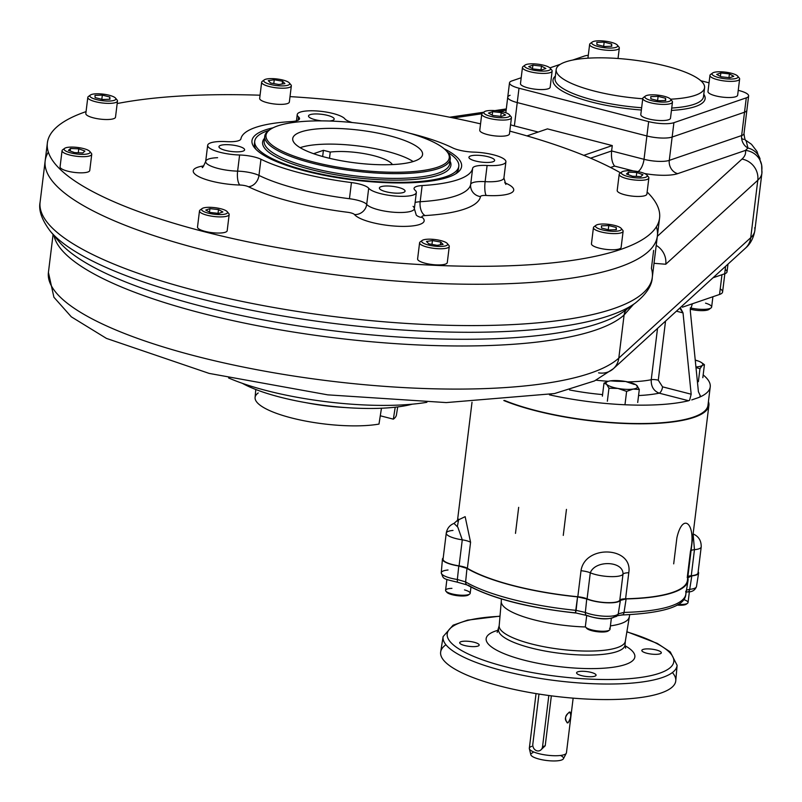 <?xml version="1.0" encoding="UTF-8"?>
<svg xmlns="http://www.w3.org/2000/svg" width="802" height="802" viewBox="0 0 802 802"><rect width="100%" height="100%" fill="white"/><g stroke="black" fill="none" stroke-linecap="round" stroke-linejoin="round"><path stroke-width="1.2" d="M724.838 273.733L722.592 291.998A24.301 6.125 -173 0 1 719.544 294.464L721.97 274.715L712.998 277.793L724.677 273.783L725.599 266.294L724.677 273.783L712.998 277.793M659.174 393.16A83.177 20.962 -173 0 1 638.562 395.546A83.177 20.962 -173 0 0 659.174 393.16C653.61 390.905 650.963 386.434 651.234 379.727A71.959 18.135 -173 0 1 627.565 381.872A71.959 18.135 -173 0 0 651.234 379.727C650.963 386.434 653.61 390.905 659.174 393.16A5.604 2.496 -75.6 0 0 662.552 386.845L658.282 380.188L665.54 321.101L658.282 380.188A5.604 1.414 -173 0 0 651.234 379.727A5.604 1.414 -173 0 1 658.282 380.188L662.552 386.845L691.174 394.213L683.023 312.89L676.407 311.186L683.023 312.89L680.517 308.088L679.775 308.108L683.023 312.89L691.174 394.213L689.61 400.238L688.607 400.739L659.174 393.16L688.607 400.739A116.821 29.443 -173 0 1 549.44 394.835L551.154 394.253L549.44 394.835A116.821 29.443 -173 0 0 688.607 400.739L689.61 400.238L691.174 394.213L662.552 386.845A5.604 2.496 -75.6 0 1 659.174 393.16M602.583 394.594A83.177 20.962 -173 0 1 569.55 389.942A83.177 20.962 -173 0 0 602.583 394.594M608.397 381.311A71.959 18.135 -173 0 1 596.046 380.188A71.959 18.135 -173 0 0 608.397 381.311M698.412 391.727L690.261 310.414L692.397 303.778L690.261 310.414L698.412 391.727L700.637 396.459L698.412 391.727M657.53 328.409L651.234 379.727L657.53 328.409M504.548 400.469A116.821 29.443 -173 0 0 693.319 417.13A116.821 29.443 -173 0 0 707.976 405.281L710.231 386.875A116.821 29.443 -173 0 0 703.164 374.915A116.821 29.443 -173 0 1 701.269 396.388L699.996 396.068L701.269 396.388L698.983 397.431L700.637 396.459M682.452 307.186L719.544 294.464L682.452 307.186M691.745 399.917L698.983 397.431L691.745 399.917M720.226 288.87A24.301 6.125 -173 0 1 719.544 294.464L721.97 274.715M710.231 386.875A116.821 29.443 -173 0 1 701.269 396.388M47.378 142.906A308.399 77.734 7 0 0 344.008 257.653A308.399 77.734 7 0 0 659.575 218.074A308.399 77.734 7 0 0 647.144 192.019A308.399 77.734 7 0 1 319.647 254.404A308.399 77.734 7 0 1 86.055 111.618A308.399 77.734 7 0 0 47.378 142.906L45.173 160.861A308.399 77.734 7 0 0 341.802 275.597A308.399 77.734 7 0 0 657.369 236.029L652.297 277.342A308.399 77.734 -173 0 1 336.73 316.92A308.399 77.734 -173 0 1 40.1 202.174A308.399 77.734 -173 0 0 264.5 305.823A308.399 77.734 -173 0 0 613.6 308.64A308.399 77.734 -173 0 0 652.297 277.342A308.399 77.734 -173 0 0 651.414 268.409L653.62 250.424M480.558 123.859A308.399 77.734 7 0 0 290.013 96.611A308.399 77.734 7 0 1 480.558 123.859M260.059 95.207A308.399 77.734 7 0 0 117.182 103.548A308.399 77.734 7 0 1 260.059 95.207M620.568 172.871A308.399 77.734 7 0 0 509.791 131.127A308.399 77.734 7 0 1 620.568 172.871M315.086 119.688A12.932 3.258 -173 0 1 308.519 115.959A12.932 3.258 -173 0 1 321.742 114.305A12.932 3.258 -173 0 1 334.183 119.117A12.932 3.258 -173 0 1 329.421 121.022A12.932 3.258 -173 0 0 330.223 116.19A12.932 3.258 -173 0 0 311.026 114.405A12.932 3.258 -173 0 0 315.086 119.688A12.932 3.258 -173 0 0 321.792 120.871A12.932 3.258 -173 0 1 315.086 119.688M470.573 155.969A12.932 3.258 -173 0 1 485.21 156.089A12.932 3.258 -173 0 1 494.613 160.44A12.932 3.258 -173 0 1 481.38 162.094A12.932 3.258 -173 0 1 468.949 157.282A12.932 3.258 -173 0 1 470.573 155.969A12.932 3.258 -173 0 1 492.809 158.445A12.932 3.258 -173 0 1 481.962 162.164A12.932 3.258 -173 0 1 470.573 155.969M398.474 187.437A12.932 3.258 -173 0 1 405.05 191.157A12.932 3.258 -173 0 1 391.817 192.821A12.932 3.258 -173 0 1 379.386 188.009A12.932 3.258 -173 0 1 398.474 187.437A12.932 3.258 -173 0 1 398.794 193.162A12.932 3.258 -173 0 1 379.376 188.159A12.932 3.258 -173 0 1 398.474 187.437M242.996 151.147A12.932 3.258 -173 0 1 228.359 151.027A12.932 3.258 -173 0 1 218.956 146.686A12.932 3.258 -173 0 1 232.179 145.022A12.932 3.258 -173 0 1 244.62 149.834A12.932 3.258 -173 0 1 242.996 151.147A12.932 3.258 -173 0 1 220.761 148.671A12.932 3.258 -173 0 1 231.598 144.961A12.932 3.258 -173 0 1 242.996 151.147M254.695 142.485A102.796 25.915 7 0 0 256.059 149.453M455.506 173.944A102.796 25.915 7 0 0 458.513 167.508M273.041 127.809A105.603 26.616 7 0 0 254.745 148.019A105.603 26.616 7 0 0 353.542 179.979A105.603 26.616 7 0 0 457.14 172.871A105.603 26.616 7 0 0 444.268 148.831A105.603 26.616 7 0 1 424.148 181.843A105.603 26.616 7 0 1 284.58 164.701A105.603 26.616 7 0 1 273.041 127.809M505.902 161.824A24.301 6.125 7 0 0 473.962 152.129A18.687 4.712 7 0 1 452.619 147.859A116.821 29.443 7 0 0 409.832 133.282A116.821 29.443 7 0 1 452.619 147.859A18.687 4.712 7 0 0 473.962 152.129A24.301 6.125 7 0 1 504.989 159.849A24.301 6.125 7 0 1 487.105 165.493A18.687 4.712 7 0 0 472.659 168.24A116.821 29.443 7 0 1 422.143 185.563A18.687 4.712 7 0 0 415.045 190.204A24.301 6.125 7 0 1 398.794 196.269A24.301 6.125 7 0 1 368.689 188.239A18.687 4.712 7 0 0 351.436 182.565A116.821 29.443 7 0 1 260.951 159.257A18.687 4.712 7 0 0 239.608 154.997A24.301 6.125 7 0 1 208.57 147.277A24.301 6.125 7 0 1 226.465 141.633A18.687 4.712 7 0 0 240.901 138.886A116.821 29.443 7 0 1 291.417 121.553A18.687 4.712 7 0 0 298.524 116.912A24.301 6.125 7 0 1 314.765 110.846A24.301 6.125 7 0 1 344.88 118.876A18.687 4.712 7 0 0 352.218 122.536A18.687 4.712 7 0 1 344.88 118.876A24.301 6.125 7 0 0 319.036 111.137A24.301 6.125 7 0 0 297.231 114.576A24.301 6.125 7 0 0 298.524 116.912A18.687 4.712 7 0 1 299.517 118.716A18.687 4.712 7 0 1 291.417 121.553A116.821 29.443 7 0 0 240.901 138.886A18.687 4.712 7 0 1 226.465 141.633A24.301 6.125 7 0 0 207.668 145.302A24.301 6.125 7 0 0 239.608 154.997A18.687 4.712 7 0 1 260.951 159.257A116.821 29.443 7 0 0 351.436 182.565L349.451 198.726A116.821 29.443 7 0 1 258.966 175.417L260.951 159.257L258.966 175.417A18.687 4.712 7 0 0 237.623 171.147A18.687 4.712 7 0 1 258.966 175.417A11.218 8.772 -63.9 0 1 248.44 186.736A11.218 8.772 -63.9 0 0 258.966 175.417A116.821 29.443 7 0 0 349.451 198.726A18.687 4.712 7 0 1 366.704 204.4A11.218 10.506 -38.8 0 1 354.514 214.555A11.218 10.506 -38.8 0 0 366.704 204.4A24.301 6.125 7 0 0 392.539 212.149A24.301 6.125 7 0 0 414.353 208.7A24.301 6.125 7 0 1 392.539 212.149A24.301 6.125 7 0 1 366.704 204.4L368.689 188.239L366.704 204.4A18.687 4.712 7 0 0 349.451 198.726L351.436 182.565A18.687 4.712 7 0 1 368.689 188.239A24.301 6.125 7 0 0 394.524 195.989A24.301 6.125 7 0 0 416.338 192.54A24.301 6.125 7 0 0 415.045 190.204A18.687 4.712 7 0 1 414.053 188.41A18.687 4.712 7 0 1 422.143 185.563A116.821 29.443 7 0 0 472.659 168.24L470.674 184.4A11.218 10.847 -169.6 0 0 480.478 196.58A11.218 10.847 -169.6 0 1 470.674 184.4A116.821 29.443 7 0 1 420.168 201.723L422.143 185.563L420.168 201.723A18.687 4.712 7 0 0 415.115 202.455A18.687 4.712 7 0 1 420.168 201.723A11.218 6.386 -93.4 0 0 425.11 215.568A11.218 6.386 -93.4 0 1 420.168 201.723A116.821 29.443 7 0 0 470.674 184.4A18.687 4.712 7 0 1 485.12 181.643A24.301 6.125 7 0 0 503.917 177.984L505.902 161.824A24.301 6.125 7 0 1 487.105 165.493L485.12 181.643A18.687 4.712 7 0 0 470.674 184.4L472.659 168.24A18.687 4.712 7 0 1 487.105 165.493L485.12 181.643A11.218 2.717 -86.7 0 0 486.263 195.477A35.509 8.952 7 0 0 504.679 182.766A35.509 8.952 7 0 1 486.263 195.477A7.479 1.885 7 0 0 480.478 196.58A128.029 32.27 7 0 1 425.11 215.568A7.479 1.885 7 0 0 422.273 217.422A35.509 8.952 7 0 1 398.534 226.294A35.509 8.952 7 0 1 354.514 214.555A7.479 1.885 7 0 0 347.617 212.279A128.029 32.27 7 0 1 248.44 186.736A7.479 1.885 7 0 0 239.908 185.031A11.218 3.83 91.6 0 1 237.623 171.147A24.301 6.125 7 0 1 205.683 161.453A24.301 6.125 7 0 0 237.623 171.147A11.218 3.83 91.6 0 0 239.908 185.031A35.509 8.952 7 0 1 198.465 176.47A35.509 8.952 7 0 1 203.788 165.914A35.509 8.952 7 0 0 198.465 176.47A35.509 8.952 7 0 0 239.908 185.031A7.479 1.885 7 0 1 248.44 186.736A128.029 32.27 7 0 0 347.617 212.279A7.479 1.885 7 0 1 354.514 214.555A35.509 8.952 7 0 0 398.534 226.294A35.509 8.952 7 0 0 422.273 217.422A7.479 1.885 7 0 1 425.11 215.568A128.029 32.27 7 0 0 480.478 196.58A7.479 1.885 7 0 1 486.263 195.477A11.218 2.717 -86.7 0 1 485.12 181.643A24.301 6.125 7 0 0 503.917 177.984L505.841 184.43M48.351 152.139A308.399 77.734 7 0 0 341.802 275.597A308.399 77.734 7 0 0 656.397 226.796M416.278 215.147A11.218 10.155 130.7 0 0 422.273 217.422A11.218 10.155 130.7 0 1 416.278 215.147L414.353 208.7A24.301 6.125 7 0 0 413.06 206.365M217.603 157.693A24.301 6.125 7 0 0 205.683 161.453L207.668 145.302M298.524 116.912L298.113 120.22L298.524 116.912M239.608 154.997L237.623 171.147L239.608 154.997M386.724 151.287A63.97 16.12 7 0 0 300.138 147.678A63.97 16.12 7 0 1 386.724 151.287A63.97 16.12 7 0 1 413.17 161.553A63.97 16.12 7 0 0 386.724 151.287M329.492 158.295L330.254 152.079A37.383 9.424 -173 0 1 367.627 154.285A37.383 9.424 -173 0 1 392.389 164.58A37.383 9.424 -173 0 0 367.627 154.285A37.383 9.424 -173 0 0 330.254 152.079L323.417 150.325L330.254 152.079L329.492 158.295M322.655 156.53L323.417 150.325L322.655 156.53M313.582 153.703L323.417 150.325L313.582 153.703M437.952 173.262A93.453 23.559 -173 0 1 332.168 172.41A93.453 23.559 -173 0 1 264.169 141.002A93.453 23.559 -173 0 0 332.168 172.41A93.453 23.559 -173 0 0 437.952 173.262A93.453 23.559 -173 0 0 449.681 163.778A93.453 23.559 -173 0 1 437.952 173.262M447.315 151.969A93.453 23.559 -173 0 1 450.273 159.027A93.453 23.559 -173 0 1 438.544 168.51A93.453 23.559 -173 0 1 332.75 167.658A93.453 23.559 -173 0 1 264.75 136.25A93.453 23.559 -173 0 1 269.322 130.114M439.005 174.926A94.857 23.91 -173 0 1 323.918 172.54A94.857 23.91 -173 0 1 264.5 138.285A94.857 23.91 -173 0 0 323.918 172.54A94.857 23.91 -173 0 0 439.005 174.926A94.857 23.91 -173 0 0 450.022 161.062A94.857 23.91 -173 0 1 439.005 174.926M446.864 151.408L447.817 152.54A93.453 23.559 -173 0 1 438.544 168.51A93.453 23.559 -173 0 1 321.221 165.302A93.453 23.559 -173 0 1 268.7 130.546L269.903 129.673A92.33 23.278 -173 0 1 360.479 123.458A92.33 23.278 -173 0 1 446.864 151.408A92.33 23.278 -173 0 1 437.702 167.177A92.33 23.278 -173 0 1 321.782 164.009A92.33 23.278 -173 0 1 269.903 129.673M437.702 167.177A92.33 23.278 -173 0 1 278.906 149.523A92.33 23.278 -173 0 1 356.319 122.977A92.33 23.278 -173 0 1 437.702 167.177M300.92 131.949A65.413 16.491 7 0 0 358.584 163.267A65.413 16.491 7 0 0 413.431 144.46A65.413 16.491 7 0 0 300.92 131.949A65.413 16.491 7 0 0 292.71 138.586A65.413 16.491 7 0 0 355.637 162.926A65.413 16.491 7 0 0 422.574 154.535A65.413 16.491 7 0 0 374.975 132.551A65.413 16.491 7 0 0 300.92 131.949M267.627 130.786A102.796 25.915 7 0 0 254.725 141.212A102.796 25.915 7 0 0 353.602 179.458A102.796 25.915 7 0 0 458.794 166.265A102.796 25.915 7 0 0 447.576 152.25A102.796 25.915 7 0 1 354.985 179.628A102.796 25.915 7 0 1 267.627 130.786A102.796 25.915 7 0 1 269.011 130.325A102.796 25.915 7 0 0 267.627 130.786M393.351 419.155L380.288 415.787L393.351 419.155L395.216 407.205L393.351 419.155A71.208 17.955 -173 0 0 396.439 414.905L397.712 406.905M258.204 392.97A71.208 17.955 -173 0 0 291.306 417.882A71.208 17.955 -173 0 0 378.985 424.078L381.471 408.228L378.985 424.078A71.208 17.955 -173 0 1 291.306 417.882A71.208 17.955 -173 0 1 255.086 397.541L255.778 389.481M306.274 402.734A71.869 18.115 7 0 0 345.512 407.546A71.869 18.115 7 0 1 306.274 402.734M280.098 397.14A100.882 25.433 -173 0 1 242.324 383.316A100.882 25.433 -173 0 0 412.258 404.178A100.882 25.433 -173 0 1 280.098 397.14M712.908 296.74L711.645 307.036A14.957 3.769 -173 0 1 690.271 307.868A14.957 3.769 -173 0 0 711.013 307.948A14.957 3.769 -173 0 0 705.529 303.146M709.569 308.62A13.083 3.298 -173 0 1 690.251 309.181A13.083 3.298 -173 0 1 690.201 309.161A13.083 3.298 -173 0 0 690.251 309.181A13.083 3.298 -173 0 0 709.018 309.402L711.013 307.948M644.658 96.912A14.957 3.769 7 0 0 642.783 98.435A14.957 3.769 7 0 0 653.66 103.458A14.957 3.769 7 0 0 670.592 103.598A14.957 3.769 7 0 0 672.467 102.075A14.957 3.769 7 0 0 670.833 100.039M642.783 98.435L640.798 114.586A14.957 3.769 7 0 0 655.184 120.15A14.957 3.769 7 0 0 670.482 118.235L672.467 102.075M658.121 96.36L665.6 98.285L665.73 100.491L658.362 100.771L650.883 98.836L650.753 96.631L658.121 96.36L665.6 98.285L665.73 100.491L658.362 100.771L650.883 98.836L650.753 96.631L658.121 96.36L657.6 100.571L658.121 96.36M665.329 100.501L665.6 98.285L665.329 100.501M645.409 96.07L643.415 97.523A14.957 3.769 7 0 0 651.815 103.077A14.957 3.769 7 0 0 670.592 103.598A14.957 3.769 7 0 0 672.076 101.042L670.492 99.147A13.083 3.298 7 0 0 658.252 95.187A13.083 3.298 7 0 0 645.409 96.07A13.083 3.298 7 0 0 652.768 100.932A13.083 3.298 7 0 0 669.189 101.383A13.083 3.298 7 0 0 670.492 99.147M669.189 101.383A13.083 3.298 7 0 0 657.66 95.117A13.083 3.298 7 0 0 646.693 98.877A13.083 3.298 7 0 0 669.189 101.383M524.538 65.854A14.957 3.769 7 0 0 522.463 67.438A14.957 3.769 7 0 0 530.062 71.749A14.957 3.769 7 0 0 552.137 71.087A14.957 3.769 7 0 0 550.513 69.042M522.463 67.438L520.478 83.598A14.957 3.769 7 0 0 534.854 89.162A14.957 3.769 7 0 0 550.162 87.238L552.137 71.087M545.871 68.501L541.691 69.934L533.119 68.972L528.729 66.586L532.909 65.152L541.48 66.105L545.871 68.501L541.691 69.934L533.119 68.972L528.729 66.586L532.909 65.152L541.48 66.105L545.871 68.501M541.019 69.854L541.48 66.105L541.019 69.854M532.478 68.631L532.909 65.152L532.478 68.631M525.089 65.072L523.094 66.526A14.957 3.769 7 0 0 530.062 71.749A14.957 3.769 7 0 0 546.252 73.323A14.957 3.769 7 0 0 551.746 70.045L550.162 68.15A13.083 3.298 7 0 0 537.921 64.19A13.083 3.298 7 0 0 525.089 65.072A13.083 3.298 7 0 0 531.185 69.644A13.083 3.298 7 0 0 545.35 71.017A13.083 3.298 7 0 0 550.162 68.15M531.185 69.644A13.083 3.298 7 0 0 550.513 68.912A13.083 3.298 7 0 0 530.864 63.849A13.083 3.298 7 0 0 531.185 69.644M591.505 42.877A14.957 3.769 7 0 0 589.63 44.401A14.957 3.769 7 0 0 600.508 49.423A14.957 3.769 7 0 0 617.44 49.564A14.957 3.769 7 0 0 619.314 48.04A14.957 3.769 7 0 0 617.68 46.005M604.417 46.526L596.939 44.601L596.808 42.396L604.177 42.115L611.655 44.05L611.786 46.255L604.417 46.526L596.939 44.601L596.808 42.396L604.177 42.115L611.655 44.05L611.786 46.255L604.417 46.526M611.385 46.265L611.655 44.05L611.385 46.265M603.655 46.336L604.177 42.115L603.655 46.336M592.257 42.035L590.262 43.488A14.957 3.769 7 0 0 604.016 49.965A14.957 3.769 7 0 0 618.923 47.007L617.339 45.112A13.083 3.298 7 0 0 606.482 41.343A13.083 3.298 7 0 0 593.35 41.503A13.083 3.298 7 0 0 592.257 42.035A13.083 3.298 7 0 0 604.287 47.699A13.083 3.298 7 0 0 617.339 45.112M593.35 41.503A13.083 3.298 7 0 0 604.878 47.769A13.083 3.298 7 0 0 615.846 44.01A13.083 3.298 7 0 0 593.35 41.503M712.036 73.804A14.957 3.769 7 0 0 709.95 75.388A14.957 3.769 7 0 0 717.559 79.699A14.957 3.769 7 0 0 739.634 79.037A14.957 3.769 7 0 0 738 76.992M709.95 75.388L707.976 91.548A14.957 3.769 7 0 0 715.574 95.849A14.957 3.769 7 0 0 737.65 95.197L739.634 79.037M716.667 74.385L720.848 72.952L729.419 73.904L733.81 76.3L729.63 77.724L721.058 76.771L716.667 74.385L720.848 72.952L729.419 73.904L733.81 76.3L729.63 77.724L721.058 76.771L716.667 74.385M720.417 76.431L720.848 72.952L720.417 76.431M728.958 77.654L729.419 73.904L728.958 77.654M712.587 73.022L710.582 74.476A14.957 3.769 7 0 0 724.336 80.952A14.957 3.769 7 0 0 739.243 77.994L737.66 76.11A13.083 3.298 7 0 0 731.354 73.243A13.083 3.298 7 0 0 712.587 73.022A13.083 3.298 7 0 0 724.617 78.696A13.083 3.298 7 0 0 737.66 76.11M731.354 73.243A13.083 3.298 7 0 0 712.026 73.974A13.083 3.298 7 0 0 731.675 79.037A13.083 3.298 7 0 0 731.354 73.243M263.728 80.651A14.957 3.769 7 0 0 261.652 82.235A14.957 3.769 7 0 0 280.54 88.17A14.957 3.769 7 0 0 291.337 85.874A14.957 3.769 7 0 0 289.702 83.839M261.652 82.235L259.668 98.385A14.957 3.769 7 0 0 278.555 104.33A14.957 3.769 7 0 0 289.352 102.034L291.337 85.874M270.615 83.017L268.279 80.641L274.254 79.759L282.565 81.243L284.9 83.619L278.926 84.511L270.615 83.017L268.279 80.641L274.254 79.759L282.565 81.243L284.9 83.619L278.926 84.511L270.615 83.017M282.224 84.02L282.565 81.243L282.224 84.02M273.783 83.588L274.254 79.759L273.783 83.588M264.279 79.869L262.284 81.323A14.957 3.769 7 0 0 276.028 87.789A14.957 3.769 7 0 0 290.936 84.842L289.352 82.947A13.083 3.298 7 0 0 273.171 78.656A13.083 3.298 7 0 0 264.279 79.869A13.083 3.298 7 0 0 276.309 85.533A13.083 3.298 7 0 0 289.352 82.947M273.171 78.656A13.083 3.298 7 0 0 267.657 83.598A13.083 3.298 7 0 0 289.311 84.521A13.083 3.298 7 0 0 273.171 78.656M89.684 95.869A14.957 3.769 7 0 0 87.809 97.393A14.957 3.769 7 0 0 98.686 102.415A14.957 3.769 7 0 0 115.608 102.556A14.957 3.769 7 0 0 117.483 101.032A14.957 3.769 7 0 0 115.859 98.997M87.809 97.393L85.824 113.543A14.957 3.769 7 0 0 96.701 118.576A14.957 3.769 7 0 0 113.623 118.706A14.957 3.769 7 0 0 115.508 117.192L117.483 101.032M102.596 99.518L95.107 97.593L94.987 95.388L102.345 95.107L109.834 97.042L109.954 99.247L102.596 99.518L95.107 97.593L94.987 95.388L102.345 95.107L109.834 97.042L109.954 99.247L102.596 99.518M109.563 99.258L109.834 97.042L109.563 99.258M101.824 99.328L102.345 95.107L101.824 99.328M90.436 95.027L88.441 96.481A14.957 3.769 7 0 0 102.185 102.957A14.957 3.769 7 0 0 117.092 99.999L115.508 98.105A13.083 3.298 7 0 0 104.661 94.335A13.083 3.298 7 0 0 91.518 94.496A13.083 3.298 7 0 0 90.436 95.027A13.083 3.298 7 0 0 102.466 100.691A13.083 3.298 7 0 0 115.508 98.105M91.518 94.496A13.083 3.298 7 0 0 103.057 100.761A13.083 3.298 7 0 0 114.024 97.002A13.083 3.298 7 0 0 91.518 94.496M64.13 149.112A14.957 3.769 7 0 0 62.055 150.696A14.957 3.769 7 0 0 62.606 151.909A14.957 3.769 7 0 0 78.716 156.49A14.957 3.769 7 0 0 91.739 154.345A14.957 3.769 7 0 0 91.177 153.122M62.055 150.696L60.07 166.856A14.957 3.769 7 0 0 74.456 172.42A14.957 3.769 7 0 0 89.754 170.495L91.739 154.345M82.827 152.941L74.576 152.591L68.431 150.355L70.526 148.47L78.776 148.821L84.932 151.057L82.827 152.941L74.576 152.591L68.431 150.355L70.526 148.47L78.776 148.821L84.932 151.057L82.827 152.941M78.295 152.751L78.776 148.821L78.295 152.751M70.215 151.007L70.526 148.47L70.215 151.007M64.681 148.33L62.686 149.784A14.957 3.769 7 0 0 62.606 151.909A14.957 3.769 7 0 0 80.631 156.621A14.957 3.769 7 0 0 91.348 153.302L89.764 151.408A13.083 3.298 7 0 0 77.523 147.448A13.083 3.298 7 0 0 64.681 148.33A13.083 3.298 7 0 0 64.621 150.195A13.083 3.298 7 0 0 80.39 154.315A13.083 3.298 7 0 0 89.764 151.408M64.621 150.195A13.083 3.298 7 0 0 86.436 154.104A13.083 3.298 7 0 0 80.3 147.869A13.083 3.298 7 0 0 64.621 150.195M201.563 209.342A14.957 3.769 7 0 0 199.487 210.926A14.957 3.769 7 0 0 207.086 215.227A14.957 3.769 7 0 0 229.161 214.565A14.957 3.769 7 0 0 227.537 212.53M199.487 210.926L197.503 227.076A14.957 3.769 7 0 0 211.878 232.64A14.957 3.769 7 0 0 227.187 230.725L229.161 214.565M222.896 211.979L218.715 213.412L210.144 212.46L205.753 210.074L209.934 208.64L218.505 209.593L222.896 211.979L218.715 213.412L210.144 212.46L205.753 210.074L209.934 208.64L218.505 209.593L222.896 211.979M218.044 213.342L218.505 209.593L218.044 213.342M209.502 212.109L209.934 208.64L209.502 212.109M202.114 208.56L200.119 210.014A14.957 3.769 7 0 0 207.086 215.227A14.957 3.769 7 0 0 223.277 216.801A14.957 3.769 7 0 0 228.77 213.532L227.187 211.638A13.083 3.298 7 0 0 214.946 207.678A13.083 3.298 7 0 0 202.114 208.56A13.083 3.298 7 0 0 208.209 213.121A13.083 3.298 7 0 0 222.375 214.495A13.083 3.298 7 0 0 227.187 211.638M208.209 213.121A13.083 3.298 7 0 0 227.537 212.39A13.083 3.298 7 0 0 207.888 207.337A13.083 3.298 7 0 0 208.209 213.121M421.662 241.201A14.957 3.769 7 0 0 419.586 242.785A14.957 3.769 7 0 0 438.483 248.73A14.957 3.769 7 0 0 449.27 246.435A14.957 3.769 7 0 0 447.636 244.399M419.586 242.785L417.601 258.946A14.957 3.769 7 0 0 431.987 264.51A14.957 3.769 7 0 0 447.285 262.595L449.27 246.435M440.749 242.054L443.085 244.43L437.11 245.322L428.799 243.828L426.463 241.452L432.438 240.57L440.749 242.054L443.085 244.43L437.11 245.322L428.799 243.828L426.463 241.452L432.438 240.57L440.749 242.054L440.408 244.831L440.749 242.054M431.967 244.399L432.438 240.57L431.967 244.399M422.213 240.42L420.218 241.873A14.957 3.769 7 0 0 423.837 246.054A14.957 3.769 7 0 0 438.483 248.73A14.957 3.769 7 0 0 448.879 245.392L447.295 243.507A13.083 3.298 7 0 0 435.055 239.547A13.083 3.298 7 0 0 422.213 240.42A13.083 3.298 7 0 0 425.381 244.079A13.083 3.298 7 0 0 438.193 246.415A13.083 3.298 7 0 0 447.295 243.507M438.193 246.415A13.083 3.298 7 0 0 443.707 241.472A13.083 3.298 7 0 0 422.052 240.56A13.083 3.298 7 0 0 438.193 246.415M595.315 226.114A14.957 3.769 7 0 0 593.43 227.628A14.957 3.769 7 0 0 604.317 232.65A14.957 3.769 7 0 0 621.239 232.791A14.957 3.769 7 0 0 623.114 231.277A14.957 3.769 7 0 0 621.48 229.232M593.43 227.628L591.455 243.788A14.957 3.769 7 0 0 605.831 249.352A14.957 3.769 7 0 0 621.129 247.427L623.114 231.277M608.768 225.552L616.257 227.477L616.377 229.683L609.019 229.963L601.53 228.039L601.41 225.833L608.768 225.552L616.257 227.477L616.377 229.683L609.019 229.963L601.53 228.039L601.41 225.833L608.768 225.552L608.247 229.763L608.768 225.552M615.986 229.703L616.257 227.477L615.986 229.703M596.066 225.262L594.061 226.715A14.957 3.769 7 0 0 602.472 232.279A14.957 3.769 7 0 0 621.239 232.791A14.957 3.769 7 0 0 622.723 230.234L621.139 228.339A13.083 3.298 7 0 0 608.898 224.38A13.083 3.298 7 0 0 596.066 225.262A13.083 3.298 7 0 0 603.415 230.134A13.083 3.298 7 0 0 619.836 230.575A13.083 3.298 7 0 0 621.139 228.339M619.836 230.575A13.083 3.298 7 0 0 608.307 224.309A13.083 3.298 7 0 0 597.34 228.079A13.083 3.298 7 0 0 619.836 230.575M621.259 172.741A14.957 3.769 7 0 0 619.184 174.325A14.957 3.769 7 0 0 619.735 175.538A14.957 3.769 7 0 0 635.846 180.119A14.957 3.769 7 0 0 648.868 177.964A14.957 3.769 7 0 0 648.307 176.751A14.957 3.769 7 0 1 648.477 176.931A14.957 3.769 7 0 1 633.57 179.889A14.957 3.769 7 0 1 619.816 173.412L621.811 171.959A13.083 3.298 7 0 0 633.841 177.623A13.083 3.298 7 0 0 646.893 175.036A13.083 3.298 7 0 0 646.743 174.876A13.083 3.298 7 0 0 634.362 171.047A13.083 3.298 7 0 0 621.811 171.959M619.184 174.325L617.199 190.485A14.957 3.769 7 0 0 617.761 191.698A14.957 3.769 7 0 0 633.861 196.279A14.957 3.769 7 0 0 646.883 194.124L648.868 177.964M628.537 172.139L636.778 172.48L642.933 174.716L640.828 176.6L632.588 176.25L626.432 174.014L628.537 172.139L636.778 172.48L642.933 174.716L640.828 176.6L632.588 176.25L626.432 174.014L628.537 172.139L628.227 174.666L628.537 172.139M636.297 176.41L636.778 172.48L636.297 176.41M646.743 174.876A13.083 3.298 7 0 0 624.928 170.966A13.083 3.298 7 0 0 631.064 177.202A13.083 3.298 7 0 0 646.743 174.876M483.837 112.511A14.957 3.769 7 0 0 481.751 114.095A14.957 3.769 7 0 0 489.36 118.405A14.957 3.769 7 0 0 511.435 117.744A14.957 3.769 7 0 0 509.801 115.699M481.751 114.095L479.766 130.255A14.957 3.769 7 0 0 487.375 134.556A14.957 3.769 7 0 0 509.45 133.894L511.435 117.744M488.468 113.092L492.649 111.658L501.22 112.611L505.611 114.997L501.43 116.43L492.859 115.478L488.468 113.092L492.649 111.658L501.22 112.611L505.611 114.997L501.43 116.43L492.859 115.478L488.468 113.092M492.217 115.137L492.649 111.658L492.217 115.137M500.759 116.36L501.22 112.611L500.759 116.36M484.388 111.729L482.383 113.182A14.957 3.769 7 0 0 496.137 119.658A14.957 3.769 7 0 0 511.044 116.701L509.46 114.806A13.083 3.298 7 0 0 503.145 111.949A13.083 3.298 7 0 0 484.388 111.729A13.083 3.298 7 0 0 496.418 117.393A13.083 3.298 7 0 0 509.46 114.806M503.145 111.949A13.083 3.298 7 0 0 483.827 112.681A13.083 3.298 7 0 0 503.476 117.744A13.083 3.298 7 0 0 503.145 111.949M470.954 587.124L470.193 593.31A12.401 3.128 -173 0 1 461.24 595.214A12.401 3.128 -173 0 1 445.571 590.282L446.904 579.455M464.488 589.901A12.401 3.128 -173 0 1 469.671 594.061A12.401 3.128 -173 0 1 461.24 595.214A12.401 3.128 -173 0 1 445.902 591.144A12.401 3.128 -173 0 1 451.937 588.357M469.671 594.061L468.468 594.934A11.278 2.847 -173 0 1 460.809 595.976A11.278 2.847 -173 0 1 446.854 592.287L445.902 591.144M468.879 594.482A11.278 2.847 -173 0 1 460.809 595.976A11.278 2.847 -173 0 1 446.564 591.736M611.324 618.492L610.001 629.319A12.401 3.128 -173 0 1 599.194 631.104A12.401 3.128 -173 0 1 585.841 627.304A12.401 3.128 -173 0 1 585.38 626.302L586.713 615.465M609.54 628.307A12.401 3.128 -173 0 1 609.47 630.071A12.401 3.128 -173 0 1 597.31 630.913A12.401 3.128 -173 0 1 585.711 627.154L586.653 628.297A11.278 2.847 -173 0 0 597.209 631.705A11.278 2.847 -173 0 0 608.277 630.943L609.47 630.071M608.688 630.492A11.278 2.847 -173 0 1 597.209 631.705A11.278 2.847 -173 0 1 586.372 627.745M689.379 591.716L688.046 602.553A12.401 3.128 -173 0 1 679.093 604.447A12.401 3.128 -173 0 1 678.121 604.397A12.401 3.128 -173 0 0 687.525 603.304A12.401 3.128 -173 0 0 683.585 599.515M687.525 603.304L686.322 604.177A11.278 2.847 -173 0 1 676.938 605.109A11.278 2.847 -173 0 0 686.733 603.716M591.415 679.184A114.145 28.772 7 0 0 672.136 665.61A114.145 28.772 7 0 0 626.823 631.886A114.145 28.772 7 0 1 672.136 665.61A114.145 28.772 7 0 1 591.415 679.184A114.145 28.772 7 0 1 457 647.675A114.145 28.772 7 0 1 499.997 616.307A114.145 28.772 7 0 0 457 647.675A114.145 28.772 7 0 0 591.415 679.184M472.097 646.602A9.814 2.476 7 0 0 476.228 642.893A9.814 2.476 7 0 0 459.987 642.202A9.814 2.476 7 0 0 472.097 646.602A9.814 2.476 7 0 0 479.175 645.099A9.814 2.476 7 0 0 478.814 644.297A9.814 2.476 7 0 0 468.248 641.289A9.814 2.476 7 0 0 459.696 642.703A9.814 2.476 7 0 0 472.097 646.602M654.231 654.322A9.814 2.476 7 0 0 658.362 650.612A9.814 2.476 7 0 0 642.131 649.931A9.814 2.476 7 0 0 654.231 654.322A9.814 2.476 7 0 0 661.319 652.818A9.814 2.476 7 0 0 651.876 649.169A9.814 2.476 7 0 0 641.831 650.432A9.814 2.476 7 0 0 642.202 651.224A9.814 2.476 7 0 0 654.231 654.322M588.979 676.708A9.814 2.476 7 0 0 593.109 672.998A9.814 2.476 7 0 0 576.879 672.307A9.814 2.476 7 0 0 588.979 676.708A9.814 2.476 7 0 0 596.066 675.204A9.814 2.476 7 0 0 583.666 671.304A9.814 2.476 7 0 0 576.588 672.808A9.814 2.476 7 0 0 588.979 676.708M580.788 668.387A74.897 18.877 7 0 0 624.999 645.7A74.897 18.877 7 0 1 580.788 668.387A74.897 18.877 7 0 1 500.488 652.096A74.897 18.877 7 0 1 498.433 630.151A74.897 18.877 7 0 0 500.488 652.096A74.897 18.877 7 0 0 580.788 668.387M448.027 570.001A18.817 4.742 7 0 0 441.26 572.798L442.433 559.144A19.308 4.872 7 0 1 443.205 557.961A19.308 4.872 7 0 0 458.794 565.981L466.964 568.387A118.375 29.834 7 0 0 577.57 596.878L586.743 598.944A19.308 4.872 7 0 0 606.643 602.783A19.308 4.872 7 0 0 620.387 600.367L626.131 598.934A118.375 29.834 7 0 0 687.875 577.761L691.815 575.866A19.308 4.872 7 0 0 698.161 571.756A19.308 4.872 7 0 1 698.622 573.089A19.308 4.872 7 0 1 691.815 575.866L689.71 589.33A18.817 4.742 7 0 0 696.467 586.623L698.622 573.089M445.932 644.748A118.435 29.854 7 0 0 473.922 677.901A118.435 29.854 7 0 0 590.272 699.224A118.435 29.854 7 0 0 672.397 672.557M575.435 612.858A114.145 28.772 -173 0 1 468.468 585.3A3.739 3.138 -59.3 0 1 467.005 584.929C491.706 598.452 527.876 607.806 575.515 612.989L576.097 610.362L585.35 612.447L586.743 598.944L585.35 612.447A18.817 4.742 7 0 0 604.838 616.237A18.817 4.742 7 0 0 618.252 613.851A3.739 3.599 -149.7 0 1 614.152 616.758A15.078 3.799 -173 0 1 603.405 618.673A15.078 3.799 -173 0 1 587.786 615.635A3.739 2.717 -67 0 1 586.763 615.495L575.435 612.858L577.57 596.878L586.743 598.944A19.308 4.872 7 0 0 606.643 602.783A19.308 4.872 7 0 0 620.387 600.367L626.131 598.934A118.375 29.834 7 0 0 687.986 580.768A118.375 29.834 7 0 0 687.875 577.761L687.855 577.47M466.964 568.387A118.375 29.834 7 0 0 577.57 596.878L576.097 610.362A117.874 29.714 -173 0 1 465.621 581.911L466.964 568.387L465.621 581.911L457.351 579.485L458.794 565.981L466.964 568.387M685.7 591.244A117.874 29.714 -173 0 1 685.83 594.302A117.874 29.714 -173 0 1 624.026 612.397L626.131 598.934L624.026 612.397A3.739 1.804 88.8 0 1 622.372 614.974A3.739 1.804 88.8 0 1 621.851 614.823M500.017 616.136L467.576 620.136L453.1 625.189L443.115 636.598L440.679 651.906A118.435 29.854 7 0 0 590.272 699.224A118.435 29.854 7 0 0 675.775 680.778L677.109 665.319L670.292 651.936L657.309 643.415L626.853 631.715M592.006 683.685A117.874 29.714 7 0 0 677.109 665.319A117.874 29.714 7 0 1 592.006 683.685A117.874 29.714 7 0 1 443.115 636.598A117.874 29.714 7 0 0 592.006 683.685M586.763 615.495C600.878 620.136 611.224 619.996 617.821 615.054A3.739 3.599 -149.7 0 0 618.252 613.851L620.387 600.367L618.252 613.851L624.026 612.397A3.739 1.804 88.8 0 1 622.372 614.974C663.966 613.089 685.119 606.202 685.83 594.302A117.874 29.714 -173 0 1 624.026 612.397L618.252 613.851A18.817 4.742 7 0 1 604.838 616.237A18.817 4.742 7 0 1 585.35 612.447A3.739 2.717 -67 0 0 586.763 615.495A3.739 2.717 -67 0 1 585.35 612.447L576.097 610.362A117.874 29.714 -173 0 1 465.621 581.911A3.739 3.138 -59.3 0 0 467.005 584.929A3.739 3.138 -59.3 0 1 465.621 581.911L457.351 579.485L458.794 565.981A19.308 4.872 7 0 1 442.433 559.144M441.26 572.798A18.817 4.742 7 0 0 457.351 579.485L457.32 582.172L457.351 579.485A18.817 4.742 7 0 1 441.26 572.798C443.686 578.944 441.712 578.463 457.32 582.172L467.005 584.929M687.875 577.761L691.815 575.866L689.71 589.33A3.739 2.396 84.5 0 1 687.715 591.926A3.739 2.396 84.5 0 1 686.913 591.796M687.715 591.926A3.739 2.396 84.5 0 0 689.71 589.33L686.502 590.102L689.71 589.33A18.817 4.742 7 0 0 696.467 586.623C695.023 590.262 692.106 592.026 687.715 591.926L686.171 592.137M499.215 625.51A63.548 16.02 7 0 0 579.485 650.893A63.548 16.02 7 0 1 499.175 625.801L501.28 601.42A64.431 16.24 7 0 0 582.703 626.863A64.431 16.24 7 0 0 585.56 626.963A64.431 16.24 7 0 1 582.703 626.863A64.431 16.24 7 0 1 501.28 601.42L501.36 598.964M610.422 625.891A64.431 16.24 7 0 0 629.179 617.119A64.431 16.24 7 0 1 610.422 625.891M625.349 641.149L625.019 644.978A63.689 16.06 -173 0 1 579.034 654.903A63.689 16.06 -173 0 1 498.583 629.46A63.689 16.06 -173 0 0 559.826 653.299A63.689 16.06 -173 0 0 625.019 644.978L625.65 648.176M625.359 640.998A63.548 16.02 7 0 1 579.485 650.893A63.548 16.02 7 0 0 625.319 641.289L629.7 614.723M457.31 526.683L458.724 519.215L454.012 523.395C449.681 525.17 447.095 528.418 446.253 533.15A18.687 4.712 -173 0 0 462.273 539.836A18.687 4.712 -173 0 1 446.253 533.15L443.055 559.184A18.687 4.712 7 0 0 459.075 565.871L462.273 539.836L459.075 565.871A11.218 2.827 7 0 1 467.376 568.297L470.573 542.272A11.218 2.827 -173 0 0 462.273 539.836L457.842 527.205L454.012 523.395L457.842 527.205L462.273 539.836A11.218 2.827 -173 0 1 470.573 542.272L465.15 516.668L458.333 519.927L465.15 516.668L470.573 542.272L467.376 568.297A117.754 29.684 7 0 0 577.811 596.748L581.009 570.713C584.979 544.438 633.099 546.453 628.788 572.738L625.59 598.773A117.754 29.684 7 0 0 687.414 580.427L708.898 405.391A117.754 29.684 7 0 0 708.727 402.584A117.754 29.684 7 0 0 708.427 401.571A117.754 29.684 7 0 1 638.161 423.807A117.754 29.684 7 0 1 503.806 400.529A117.754 29.684 7 0 0 631.304 423.707A117.754 29.684 7 0 0 708.898 405.391M566.453 509.38L563.265 535.405M518.673 507.355L515.486 533.38M693.088 533.932C698.632 536.317 701.339 540.658 701.209 546.944A18.687 4.712 -173 0 1 694.462 549.681L691.274 575.716A18.687 4.712 7 0 0 698.011 572.979L701.209 546.944A18.687 4.712 -173 0 1 694.462 549.681L693.118 533.942L694.462 549.681A11.218 2.827 7 0 0 691.083 550.523A11.218 2.827 7 0 1 694.462 549.681L691.274 575.716A11.218 2.827 7 0 0 687.885 576.548M673.69 563.856L676.888 537.821C683.023 510.774 696.657 524.668 690.432 551.596L687.244 577.62M590.292 572.808A11.218 2.827 7 0 0 581.009 570.713L577.811 596.748A11.218 2.827 7 0 1 587.094 598.843A18.687 4.712 7 0 0 606.472 602.613A18.687 4.712 7 0 0 619.796 600.227A11.218 2.827 7 0 1 625.59 598.773L628.788 572.738C633.099 546.453 584.979 544.438 581.009 570.713A11.218 2.827 7 0 1 590.292 572.808L587.094 598.843L590.292 572.808C595.244 559.756 623.695 560.929 622.994 574.202A11.218 2.827 -173 0 1 628.788 572.738A11.218 2.827 -173 0 0 622.994 574.202L619.796 600.227L622.994 574.202A18.687 4.712 -173 0 1 609.67 576.588A18.687 4.712 -173 0 1 590.292 572.808C595.244 559.756 623.695 560.929 622.994 574.202A18.687 4.712 -173 0 1 609.67 576.588A18.687 4.712 -173 0 1 590.292 572.808M446.253 533.15A18.687 4.712 -173 0 1 453 530.413M695.925 366.945A15.89 4 7 0 0 702.362 365.331L699.966 368.699L695.996 367.567L699.966 368.699L698.372 381.692L699.966 368.699L702.362 365.331A15.89 4 -173 0 0 698.061 360.96A15.89 4 -173 0 1 701.359 362.524A15.89 4 -173 0 1 702.362 365.331A15.89 4 7 0 1 695.925 366.945M695.244 360.078A15.89 4 -173 0 1 698.061 360.96A15.89 4 -173 0 0 695.244 360.078M695.254 360.208L698.061 360.96L695.254 360.208M701.67 362.745L704.427 364.699L702.362 365.331L704.427 364.699L702.823 377.692L704.427 364.699L702.251 363.116M606.633 384.328A15.89 4 7 0 0 617.951 388.439L608.949 388.218L606.633 384.328A15.89 4 -173 0 1 610.492 380.86A15.89 4 -173 0 1 625.67 381.501A15.89 4 -173 0 1 636.988 385.612A15.89 4 -173 0 1 633.129 389.08A15.89 4 -173 0 1 617.951 388.439L608.949 388.218L607.355 401.221L608.949 388.218L606.633 384.328A15.89 4 -173 0 1 607.956 381.451A15.89 4 -173 0 1 610.492 380.86A15.89 4 -173 0 1 625.67 381.501A15.89 4 -173 0 1 636.106 384.91A15.89 4 -173 0 1 636.988 385.612A15.89 4 -173 0 1 633.129 389.08L626.613 391.386L617.951 388.439A15.89 4 7 0 1 606.633 384.328L603.986 383.166L607.736 381.531L603.986 383.166L602.382 396.168L603.986 383.166L606.633 384.328M636.988 385.612L639.304 389.501L633.129 389.08A15.89 4 -173 0 1 617.951 388.439L626.613 391.386L625.019 404.388L626.613 391.386L633.129 389.08L639.304 389.501L636.106 384.91M625.67 381.501L634.342 384.449L625.67 381.501L616.678 381.281L625.67 381.501M610.492 380.86L616.678 381.281L610.492 380.86M639.304 389.501L637.71 402.504L639.304 389.501M532.879 752.697A16.481 4.15 7 0 0 537.19 758.542A16.481 4.15 7 0 0 558.533 760.687A16.481 4.15 7 0 0 560.488 755.474M536.047 693.59L529.33 748.256A18.687 4.712 7 0 0 547.315 755.213A18.687 4.712 7 0 0 566.443 752.817L573.149 698.151M568.006 722.843C564.137 720.256 564.578 716.657 569.33 712.076C571.585 714.251 571.144 717.84 568.006 722.843L567.214 722.873C564.337 718.291 565.27 714.672 570.011 712.016C571.425 715.244 570.753 718.853 568.006 722.843M551.355 695.835L545.22 745.78L540.588 750.181M531.676 746.361A18.687 4.712 7 0 0 529.36 748.717A18.687 4.712 7 0 0 547.315 755.213A18.687 4.712 7 0 0 566.302 753.248L563.405 758.762A16.481 4.15 7 0 1 546.663 760.496A16.481 4.15 7 0 1 530.834 754.762L529.36 748.717M532.819 744.186L538.974 694.061L532.819 744.186A5.604 4.822 71.1 0 0 537.019 750.832A5.604 4.822 71.1 0 0 542.543 746.692A5.604 4.822 71.1 0 1 539.495 750.742A5.604 4.822 71.1 0 1 532.819 744.186M548.829 695.504L542.543 746.692L548.829 695.504M545.22 745.78L542.543 746.692L545.22 745.78M510.082 95.298A18.687 4.712 7 0 0 507.736 97.192L509.501 82.837A18.687 4.712 7 0 1 511.846 80.942L521.2 77.734L511.846 80.942A18.687 4.712 7 0 0 519.004 88.21L648.658 121.613A18.687 4.712 7 0 0 673.911 122.676L746.281 97.854A18.687 4.712 7 0 0 739.123 90.576L738.251 90.345L739.123 90.576A18.687 4.712 7 0 1 748.627 95.959A18.687 4.712 7 0 1 746.281 97.854L744.517 112.22A18.687 4.712 7 0 0 746.862 110.315L748.627 95.959M709.038 82.827L700.808 80.711L709.038 82.827M588.297 55.298A18.687 4.712 7 0 0 584.227 56.11L572.778 60.03L584.227 56.11A18.687 4.712 7 0 1 588.297 55.298M560.287 64.32L549.901 67.879L560.287 64.32M695.504 106.506A76.631 19.318 7 0 0 703.785 94.295A76.631 19.318 7 0 1 695.504 106.506A76.631 19.318 7 0 1 671.444 110.415A76.631 19.318 7 0 0 695.504 106.506M555.375 76.08A76.631 19.318 7 0 0 641.359 110.004A76.631 19.318 7 0 1 555.375 76.08M703.494 96.711A74.766 18.847 7 0 1 694.111 104.3A74.766 18.847 7 0 1 671.735 108.049A74.766 18.847 7 0 0 694.111 104.3A74.766 18.847 7 0 0 703.494 96.711L704.597 87.739A74.766 18.847 -173 0 1 670.532 99.197A74.766 18.847 -173 0 0 666.572 66.215A74.766 18.847 -173 0 1 704.597 87.739M555.074 78.486A74.766 18.847 7 0 0 641.64 107.729A74.766 18.847 7 0 1 555.074 78.486L556.177 69.513A74.766 18.847 -173 0 1 666.572 66.215A74.766 18.847 -173 0 0 557.23 66.987A74.766 18.847 -173 0 0 642.743 98.756A74.766 18.847 -173 0 1 556.177 69.513M509.501 82.837A18.687 4.712 7 0 0 519.004 88.21L517.24 102.576A18.687 4.712 7 0 1 507.736 97.192A18.687 4.712 7 0 0 517.24 102.576L646.893 135.969A18.687 4.712 7 0 0 672.146 137.042L744.517 112.22A18.687 4.712 7 0 0 746.862 110.315L743.995 133.653A18.687 4.712 -173 0 1 741.649 135.558A11.218 9.634 -108.9 0 0 747.955 148.019L746.111 140.54L747.955 148.019A18.687 17.022 162.6 0 1 760.096 159.047A18.687 17.022 162.6 0 0 747.955 148.019L745.469 150.405A123.358 31.098 -173 0 1 741.99 159.087L657.339 236.329L741.99 159.087A18.687 17.674 -132.4 0 1 757.79 180.25L665.75 264.249A18.687 17.674 -132.4 0 0 656.216 245.402A18.687 17.674 -132.4 0 1 665.75 264.249L654.021 263.307L665.75 264.249L757.79 180.25A18.687 17.674 -132.4 0 0 741.99 159.087A123.358 31.098 -173 0 0 745.469 150.405L747.955 148.019A11.218 9.634 -108.9 0 1 741.649 135.558L746.281 97.854L673.911 122.676L672.146 137.042L744.517 112.22L741.649 135.558L669.279 160.38A11.218 9.634 -108.9 0 0 677.68 173.653L745.469 150.405A18.687 18.035 169.5 0 1 761.639 164.941A18.687 18.035 169.5 0 0 745.469 150.405L677.68 173.653A29.905 7.539 -173 0 1 644.567 173.523A29.905 7.539 -173 0 0 677.68 173.653A11.218 9.634 -108.9 0 1 669.279 160.38A18.687 4.712 -173 0 1 644.026 159.307A11.218 4.992 -75.6 0 1 638.001 171.598A11.218 4.992 -75.6 0 0 644.026 159.307L646.893 135.969A18.687 4.712 7 0 0 672.146 137.042L673.911 122.676A18.687 4.712 7 0 1 648.658 121.613L646.893 135.969L648.658 121.613L519.004 88.21L517.24 102.576L646.893 135.969L644.026 159.307L611.615 150.956C611.074 157.753 612.056 162.796 614.583 166.094L633.359 170.936L614.583 166.094L610.563 167.478L614.583 166.094C612.056 162.796 611.074 157.753 611.615 150.956L590.573 158.174L611.615 150.956L644.026 159.307A18.687 4.712 -173 0 0 669.279 160.38L672.146 137.042L669.279 160.38L741.649 135.558A18.687 4.712 -173 0 0 743.995 133.653C744.627 138.856 745.389 141.202 746.271 140.681M746.05 140.48L751.494 144.31L756.968 151.408L761.639 164.941A18.687 18.035 169.5 0 1 761.8 170.255A142.054 35.809 -173 0 1 761.9 173.132A142.054 35.809 -173 0 1 757.79 180.25L750.742 237.693L618.803 358.103A291.577 73.493 -173 0 1 298.174 376.709A291.577 73.493 -173 0 1 48.421 272.419L53.082 234.515M743.865 139.458L741.77 138.656M453.31 117.954L481.852 113.774L453.31 117.954M499.516 111.187L506.142 110.215L499.516 111.187M598.583 372.84A18.687 17.674 -132.4 0 0 613.39 368.689A18.687 17.674 -132.4 0 0 618.803 358.103A291.577 73.493 -173 0 1 298.174 376.709A291.577 73.493 -173 0 1 48.421 272.419L53.914 297.251L71.308 316.82L106.445 338.404L209.142 373.401L327.767 394.855L446.273 402.584L554.473 393.571L594.533 380.92L613.39 368.689A18.687 17.674 -132.4 0 0 618.803 358.103L624.096 314.985L618.803 358.103L750.742 237.693A18.687 17.674 -132.4 0 1 745.329 248.289A18.687 17.674 -132.4 0 0 750.742 237.693A142.054 35.809 -173 0 0 754.842 230.575A142.054 35.809 -173 0 1 750.742 237.693L757.79 180.25A142.054 35.809 -173 0 0 761.9 173.132L761.639 164.941M754.752 227.708A142.054 35.809 -173 0 1 754.842 230.575C753.509 238.164 750.341 244.059 745.329 248.289L613.39 368.689M514.373 125.914A18.687 4.712 -173 0 1 510.573 124.761A18.687 4.712 -173 0 0 514.373 125.914L538.202 132.049L514.373 125.914L517.24 102.576L514.373 125.914M628.197 307.938A294.865 74.325 7 0 1 624.257 311.136A294.865 74.325 7 0 1 334.995 330.995A294.865 74.325 7 0 1 59.137 241.743A294.865 74.325 7 0 0 334.995 330.995A294.865 74.325 7 0 0 624.257 311.136L635.204 303.156A305.111 76.912 -173 0 1 335.888 323.707A305.111 76.912 -173 0 1 50.436 231.357C41.854 220.049 38.416 210.325 40.1 202.174L45.173 160.861A308.399 77.734 7 0 0 269.572 264.5A308.399 77.734 7 0 0 618.673 267.317A308.399 77.734 7 0 0 657.369 236.029L659.575 218.074M633.45 304.439L624.096 314.985A11.218 10.606 -132.4 0 1 626.502 309.502A11.218 10.606 -132.4 0 0 624.096 314.985A291.577 73.493 7 0 1 315.657 335.366A291.577 73.493 7 0 1 53.995 235.608A291.577 73.493 7 0 0 315.657 335.366A291.577 73.493 7 0 0 624.096 314.985L633.45 304.439M727.985 264.119L727.023 271.888A18.687 4.712 -173 0 1 724.677 273.783A18.687 4.712 -173 0 0 725.208 269.482M426.895 402.303A130.836 32.982 -173 0 1 228.58 377.953A130.836 32.982 -173 0 0 426.895 402.303M526.964 135.909L547.445 128.881L612.277 145.573L583.786 155.347L612.277 145.573L611.615 150.956L612.277 145.573L547.445 128.881L526.964 135.909M652.297 277.342C651.966 285.662 646.272 294.264 635.204 303.156A305.111 76.912 -173 0 1 335.888 323.707A305.111 76.912 -173 0 1 50.436 231.357L59.137 241.743M202.254 167.247C202.204 168.57 203.347 166.646 205.683 161.453M414.353 208.7L416.338 192.54M296.469 120.821L297.231 114.576M264.75 136.25L264.169 141.002M450.273 159.027L449.681 163.778M254.725 141.212L254.424 143.728M458.794 166.265L458.483 168.781M618.031 58.496L619.314 48.04M587.936 58.175L589.63 44.401M646.893 175.036L648.477 176.931M685.83 594.302L687.986 580.768M622.372 614.974L617.239 615.705M497.19 632.407L499.195 625.65M457.421 521.099L472.017 402.243M701.359 362.524L702.271 363.136M607.956 381.451L607.385 381.652M449.681 117.222L483.676 112.24M494.814 110.616L506.293 108.932M624.257 311.136L627.344 308.63M507.736 97.192L505.821 112.761M754.842 230.575L761.9 173.132"/></g></svg>
